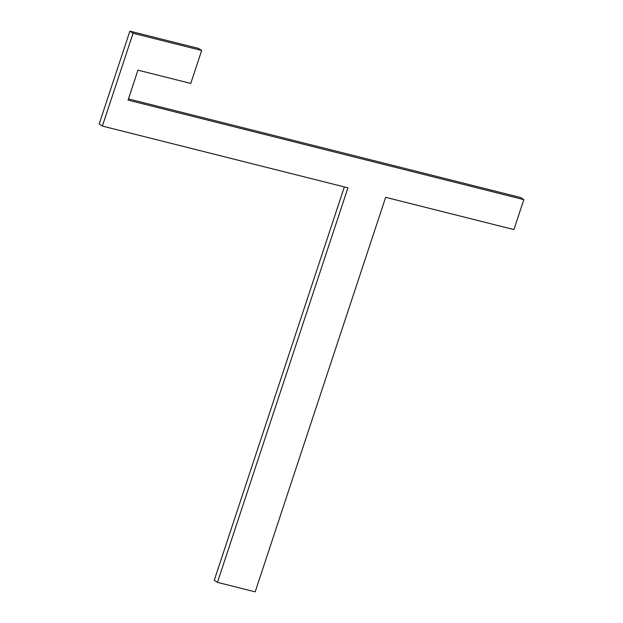 <?xml version="1.0" encoding="UTF-8"?>
<svg xmlns="http://www.w3.org/2000/svg" width="623" height="623" viewBox="0 0 623 623"><rect width="100%" height="100%" fill="white"/><g stroke="black" fill="none" stroke-linecap="round" stroke-linejoin="round"><path stroke-width="0.93" d="M344.34 186.931L214.257 580.27L217.45 582.365L347.93 187.834L102.374 126.072L133.073 33.245L201.665 50.494L190.77 83.435L137.956 70.15L128.058 100.101L523.826 199.633L513.92 229.583L385.653 197.32L255.181 591.85L217.45 582.365M201.665 50.494L198.464 48.399L129.88 31.15L99.174 123.977L102.374 126.072M523.826 199.633L520.626 197.538L128.447 98.909M129.88 31.15L133.073 33.245"/></g></svg>
